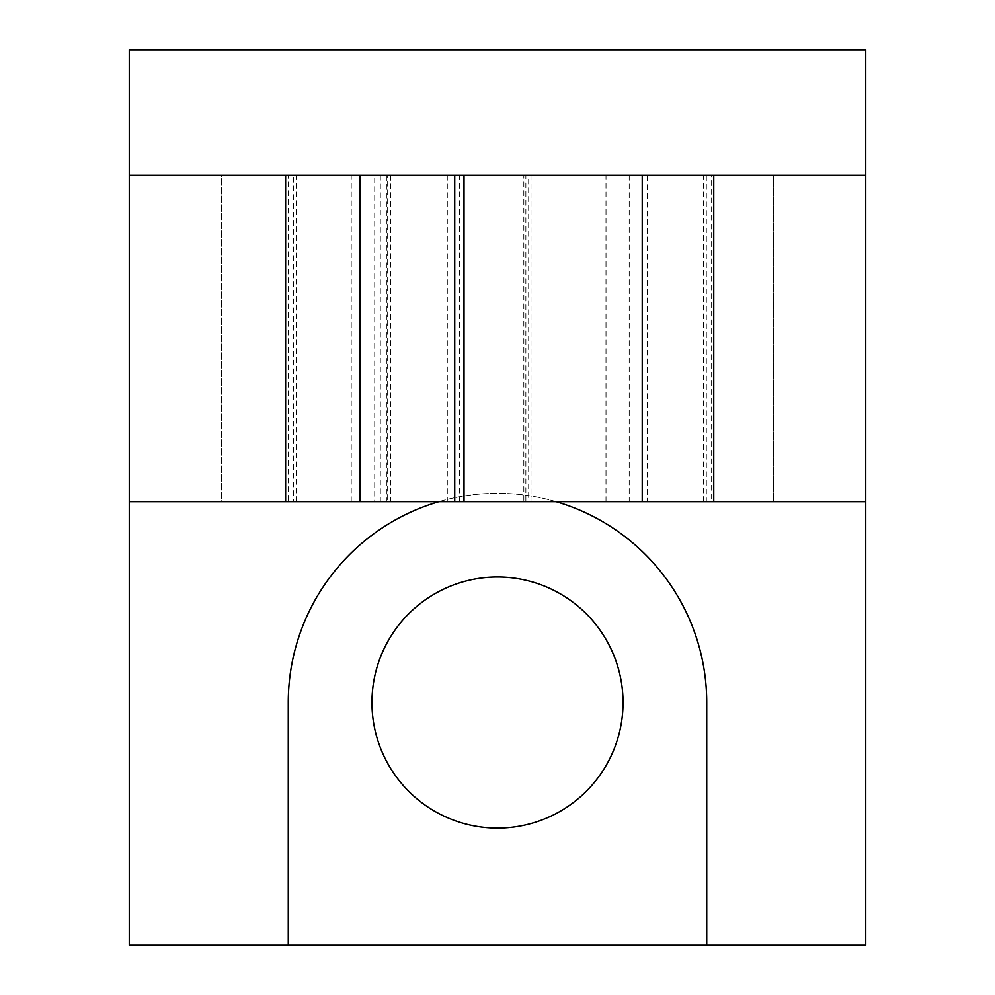 <?xml version="1.0" encoding="UTF-8"?>
<svg xmlns="http://www.w3.org/2000/svg" width="995" height="995" viewBox="0 0 995 995"><rect width="100%" height="100%" fill="white"/><g stroke="black" fill="none" stroke-linecap="round" stroke-linejoin="round"><path stroke-width="0.75" stroke-dasharray="4.97 3.73" d="M293.351 175.282L285.64 175.282L293.351 175.282L293.351 501.679L288.189 501.679L288.189 175.282M647.31 501.679L629.201 501.679L629.201 175.282L773.687 175.282L773.687 501.679L647.31 501.679L647.31 175.282M865.737 501.679L773.687 501.679L773.687 175.282L865.737 175.282M525.87 175.282L523.83 175.282L523.83 501.679L525.87 501.679L525.87 175.282L530.982 175.282L380.326 175.282L390.612 175.282L386.893 175.282L386.893 501.679L221.313 501.679L221.313 175.282L129.263 175.282M351.235 501.679L351.235 175.282L221.313 175.282L221.313 501.679L129.263 501.679M438.919 501.679A209.224 209.224 0 0 1 556.081 501.679M865.737 945.25L129.263 945.25L129.263 49.75L865.737 49.75L865.737 945.25L129.263 945.25L129.263 49.75L865.737 49.75L865.737 945.25L129.263 945.25L129.263 49.75L865.737 49.75L865.737 945.25L129.263 945.25L129.263 49.75L865.737 49.75L865.737 945.25L129.263 945.25L129.263 49.75L865.737 49.75L865.737 945.25M371.968 702.545A125.532 125.532 0 0 1 497.5 577.013A125.532 125.532 0 0 1 623.032 702.545A125.532 125.532 0 0 1 497.5 828.076A125.532 125.532 0 0 1 371.968 702.545M351.235 175.282L374.717 175.282L374.717 501.679M523.83 175.282L528.681 175.282L528.681 501.679L523.83 501.679M386.893 501.679L390.612 501.679L387.677 501.679L387.677 175.282M711.201 175.282L703.341 175.282L713.763 175.282L711.201 175.282L711.201 501.679L703.341 501.679L706.313 501.679L706.313 175.282M629.201 175.282L528.681 175.282M525.87 501.679L387.677 501.679M629.201 501.679L528.681 501.679M711.201 501.679L706.313 501.679M386.893 175.282L374.717 175.282M293.351 501.679L288.189 501.679M288.276 945.25L288.276 702.545A209.224 209.224 0 0 1 497.5 493.321A209.224 209.224 0 0 1 706.724 702.545L706.724 945.25M605.992 501.679L605.992 175.282M459.429 501.679L459.429 175.282M296.423 501.679L296.423 175.282M390.612 175.282L390.612 501.679M703.341 501.679L703.341 175.282M447.29 175.282L447.29 501.679M530.982 175.282L530.982 501.679M380.326 175.282L380.326 501.679"/><path stroke-width="1.49" d="M865.737 49.75L865.737 945.25L129.263 945.25L129.263 49.75L865.737 49.75M288.276 945.25L288.276 702.545A209.224 209.224 0 0 1 438.919 501.679M556.081 501.679A209.224 209.224 0 0 1 706.724 702.545L706.724 945.25M129.263 175.282L865.737 175.282M129.263 501.679L865.737 501.679M623.032 702.545A125.532 125.532 0 0 0 434.728 593.828A125.532 125.532 0 0 0 434.728 811.261A125.532 125.532 0 0 0 623.032 702.545M642.223 501.679L642.223 175.282M454.727 501.679L454.727 175.282M360.041 501.679L360.041 175.282M713.763 175.282L713.763 501.679M464.018 175.282L464.018 501.679M285.64 175.282L285.64 501.679"/></g></svg>
